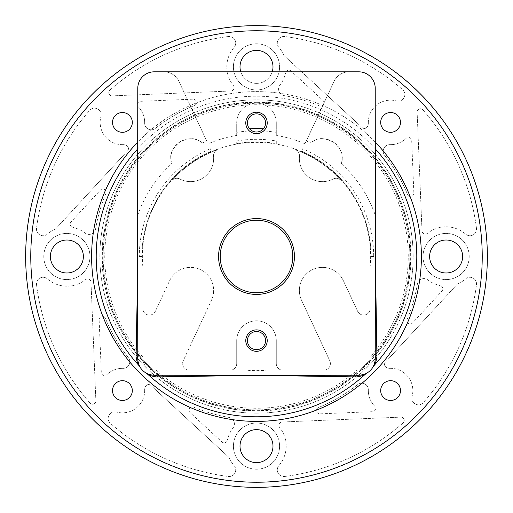 <?xml version="1.0" encoding="UTF-8"?>
<svg xmlns="http://www.w3.org/2000/svg" width="513" height="513" viewBox="0 0 513 513"><rect width="100%" height="100%" fill="white"/><g stroke="black" fill="none" stroke-linecap="round" stroke-linejoin="round"><path stroke-width="0.38" stroke-dasharray="2.56 1.92" d="M256.5 421.391A164.891 164.891 0 0 0 421.391 256.5A164.891 164.891 0 0 0 256.5 91.609A164.891 164.891 0 0 0 91.609 256.5A164.891 164.891 0 0 0 256.5 421.391M375.221 142.069A164.891 164.891 0 0 0 137.779 142.069M272.23 71.82A16.487 16.487 0 0 1 240.77 71.82M256.5 487.35A230.85 230.85 0 0 0 487.35 256.5A230.85 230.85 0 0 0 256.5 25.65A230.85 230.85 0 0 0 25.65 256.5A230.85 230.85 0 0 0 256.5 487.35M256.5 413.151A156.651 156.651 0 0 0 413.151 256.5A156.651 156.651 0 0 0 256.5 99.849A156.651 156.651 0 0 0 99.849 256.5A156.651 156.651 0 0 0 256.5 413.151A156.651 156.651 0 0 0 413.151 256.5A156.651 156.651 0 0 0 256.5 99.849A156.651 156.651 0 0 0 99.849 256.5A156.651 156.651 0 0 0 256.5 413.151M256.5 410.984A154.484 154.484 0 0 0 410.984 256.5A154.484 154.484 0 0 0 256.5 102.016A154.484 154.484 0 0 0 102.016 256.5A154.484 154.484 0 0 0 256.5 410.984M137.779 353.566L137.779 354.56A153.983 153.983 180 0 0 158.44 375.221L159.434 375.221A153.349 153.349 0 0 0 409.849 256.5A153.349 153.349 0 0 0 204.976 112.065A153.349 153.349 0 0 0 159.434 375.221M375.221 243.566L375.221 88.307A16.487 16.487 0 0 0 358.734 71.82L349.045 71.82A16.487 16.487 0 0 0 334.104 81.343L304.966 143.82L334.104 81.343A16.487 16.487 0 0 1 349.045 71.82L163.955 71.82A16.487 16.487 0 0 1 178.896 81.343L206.739 141.043A125.723 125.723 0 0 0 202.641 142.896A19.789 19.789 0 0 0 171.483 163.878A125.723 125.723 0 0 0 137.227 216.743M304.966 143.82A122.658 122.658 0 0 0 276.289 135.445L276.289 122.934L276.289 135.445M236.711 135.445L236.711 122.934A19.789 19.789 0 0 1 256.5 103.151A19.789 19.789 0 0 1 276.289 122.934A19.789 19.789 0 0 0 256.5 103.151A19.789 19.789 0 0 0 236.711 122.934L236.711 135.445A122.658 122.658 0 0 0 208.034 143.82M402.583 423.372A221.783 221.783 0 0 1 284.709 476.481A6.598 6.598 0 0 1 278.892 465.605A29.683 29.683 0 0 0 279.957 427.945A6.598 6.598 0 0 1 279.194 426.688A6.598 6.598 0 0 0 279.957 427.945A29.683 29.683 0 0 1 278.892 465.605A6.598 6.598 0 0 0 284.709 476.481A221.783 221.783 0 0 0 402.583 423.372A6.598 6.598 0 0 0 404.032 421.564A6.598 6.598 0 0 1 402.583 423.372M318.528 407.502A163.243 163.243 0 0 0 357.651 384.628A6.598 6.598 0 0 1 368.334 389.983A22.258 22.258 0 0 0 374.625 406.104A22.258 22.258 0 0 1 368.334 389.983A6.598 6.598 0 0 0 357.651 384.628A163.243 163.243 0 0 1 318.528 407.502A3.296 3.296 0 0 0 319.913 413.85L372.393 411.695A3.296 3.296 0 0 0 374.625 406.104A3.296 3.296 0 0 1 372.393 411.695L319.913 413.85A3.296 3.296 0 0 1 318.528 407.502M282.047 422A3.296 3.296 0 0 0 279.194 426.688A3.296 3.296 0 0 1 282.047 422L400.8 417.14L282.047 422M404.032 421.564A3.296 3.296 0 0 0 400.8 417.14A3.296 3.296 0 0 1 404.032 421.564M389.983 368.334A6.598 6.598 0 0 1 385.885 367.045A6.598 6.598 0 0 0 389.983 368.334A22.258 22.258 0 0 1 412.048 396.491A22.258 22.258 0 0 0 389.983 368.334M407.136 319.413A163.243 163.243 0 0 0 417.402 284.061A6.598 6.598 0 0 1 427.945 279.957A29.683 29.683 0 0 0 440.199 285.581A29.683 29.683 0 0 1 427.945 279.957A6.598 6.598 0 0 0 417.402 284.061A163.243 163.243 0 0 1 407.136 319.413A3.296 3.296 0 0 0 412.599 322.921L441.969 291.051A3.296 3.296 0 0 0 440.199 285.581A3.296 3.296 0 0 1 441.969 291.051L412.599 322.921A3.296 3.296 0 0 1 407.136 319.413M457.513 283.913A29.683 29.683 0 0 0 465.612 278.892A6.598 6.598 0 0 1 476.481 284.709A221.783 221.783 0 0 1 423.372 402.583A6.598 6.598 0 0 1 412.048 396.491A6.598 6.598 0 0 0 423.372 402.583A221.783 221.783 0 0 0 476.481 284.709A6.598 6.598 0 0 0 465.612 278.892A29.683 29.683 0 0 1 457.513 283.913L385.417 362.159A3.296 3.296 0 0 0 385.885 367.045A3.296 3.296 0 0 1 385.417 362.159L457.513 283.913M423.372 110.417A221.783 221.783 0 0 1 476.481 228.291A6.598 6.598 0 0 1 465.612 234.108A29.683 29.683 0 0 0 427.945 233.043A6.598 6.598 0 0 1 426.688 233.806A6.598 6.598 0 0 0 427.945 233.043A29.683 29.683 0 0 1 465.612 234.108A6.598 6.598 0 0 0 476.481 228.291A221.783 221.783 0 0 0 423.372 110.417A6.598 6.598 0 0 0 421.564 108.968A6.598 6.598 0 0 1 423.372 110.417M407.502 194.472A163.243 163.243 0 0 0 384.628 155.349A6.598 6.598 0 0 1 389.983 144.666A22.258 22.258 0 0 0 406.104 138.375A22.258 22.258 0 0 1 389.983 144.666A6.598 6.598 0 0 0 384.628 155.349A163.243 163.243 0 0 1 407.502 194.472A3.296 3.296 0 0 0 413.85 193.087L411.695 140.607A3.296 3.296 0 0 0 406.104 138.375A3.296 3.296 0 0 1 411.695 140.607L413.85 193.087A3.296 3.296 0 0 1 407.502 194.472M422 230.953A3.296 3.296 0 0 0 426.688 233.806A3.296 3.296 0 0 1 422 230.953L417.133 112.2L422 230.953M421.564 108.968A3.296 3.296 0 0 0 417.133 112.2A3.296 3.296 0 0 1 421.564 108.968M368.334 123.017A6.598 6.598 0 0 1 367.045 127.115A6.598 6.598 0 0 0 368.334 123.017A22.258 22.258 0 0 1 396.491 100.952A22.258 22.258 0 0 0 368.334 123.017M319.413 105.864A163.243 163.243 0 0 0 284.061 95.598A6.598 6.598 0 0 1 279.957 85.055A29.683 29.683 0 0 0 285.581 72.801A29.683 29.683 0 0 1 279.957 85.055A6.598 6.598 0 0 0 284.061 95.598A163.243 163.243 0 0 1 319.413 105.864A3.296 3.296 0 0 0 322.921 100.401L291.051 71.031A3.296 3.296 0 0 0 285.581 72.801A3.296 3.296 0 0 1 291.051 71.031L322.921 100.401A3.296 3.296 0 0 1 319.413 105.87M283.913 55.487A29.683 29.683 0 0 0 278.892 47.388A6.598 6.598 0 0 1 284.709 36.519A221.783 221.783 0 0 1 402.583 89.628A6.598 6.598 0 0 1 396.491 100.952A6.598 6.598 0 0 0 402.583 89.628A221.783 221.783 0 0 0 284.709 36.519A6.598 6.598 0 0 0 278.892 47.388A29.683 29.683 0 0 1 283.913 55.487L362.159 127.583A3.296 3.296 0 0 0 367.045 127.115A3.296 3.296 0 0 1 362.159 127.583L283.913 55.487M110.417 89.628A221.783 221.783 0 0 1 228.291 36.519A6.598 6.598 0 0 1 234.108 47.388A29.683 29.683 0 0 0 233.043 85.055A6.598 6.598 0 0 1 233.806 86.312A6.598 6.598 0 0 0 233.043 85.055A29.683 29.683 0 0 1 234.108 47.388A6.598 6.598 0 0 0 228.291 36.519A221.783 221.783 0 0 0 110.417 89.628A6.598 6.598 0 0 0 108.968 91.436A6.598 6.598 0 0 1 110.417 89.628M194.472 105.498A163.243 163.243 0 0 0 155.349 128.372A6.598 6.598 0 0 1 144.666 123.017A22.258 22.258 0 0 0 138.375 106.896A22.258 22.258 0 0 1 144.666 123.017A6.598 6.598 0 0 0 155.349 128.372A163.243 163.243 0 0 1 194.472 105.498A3.296 3.296 0 0 0 193.087 99.156L140.607 101.305A3.296 3.296 0 0 0 138.375 106.896A3.296 3.296 0 0 1 140.607 101.305L193.087 99.156A3.296 3.296 0 0 1 194.472 105.498M230.953 91A3.296 3.296 0 0 0 233.806 86.312A3.296 3.296 0 0 1 230.953 91L112.2 95.867L230.953 91M108.968 91.436A3.296 3.296 0 0 0 112.2 95.867A3.296 3.296 0 0 1 108.968 91.436M123.017 144.666A6.598 6.598 0 0 1 127.115 145.955A6.598 6.598 0 0 0 123.017 144.666A22.258 22.258 0 0 1 100.952 116.509A22.258 22.258 0 0 0 123.017 144.666M105.864 193.587A163.243 163.243 0 0 0 95.598 228.939A6.598 6.598 0 0 1 85.055 233.043A29.683 29.683 0 0 0 72.801 227.419A29.683 29.683 0 0 1 85.055 233.043A6.598 6.598 0 0 0 95.598 228.939A163.243 163.243 0 0 1 105.864 193.587A3.296 3.296 0 0 0 100.401 190.079L71.031 221.949A3.296 3.296 0 0 0 72.801 227.419A3.296 3.296 0 0 1 71.031 221.949L100.401 190.079A3.296 3.296 0 0 1 105.864 193.587M55.487 229.087A29.683 29.683 0 0 0 47.388 234.108A6.598 6.598 0 0 1 36.519 228.291A221.783 221.783 0 0 1 89.628 110.417A6.598 6.598 0 0 1 100.952 116.509A6.598 6.598 0 0 0 89.628 110.417A221.783 221.783 0 0 0 36.519 228.291A6.598 6.598 0 0 0 47.388 234.108A29.683 29.683 0 0 1 55.487 229.087L127.583 150.841A3.296 3.296 0 0 0 127.115 145.955A3.296 3.296 0 0 1 127.583 150.841L55.487 229.087M89.628 402.583A221.783 221.783 0 0 1 36.519 284.709A6.598 6.598 0 0 1 47.388 278.892A29.683 29.683 0 0 0 85.055 279.957A6.598 6.598 0 0 1 86.312 279.194A6.598 6.598 0 0 0 85.055 279.957A29.683 29.683 0 0 1 47.388 278.892A6.598 6.598 0 0 0 36.519 284.709A221.783 221.783 0 0 0 89.628 402.583A6.598 6.598 0 0 0 91.436 404.032A6.598 6.598 0 0 1 89.628 402.583M105.498 318.528A163.243 163.243 0 0 0 128.372 357.651A6.598 6.598 0 0 1 123.017 368.334A22.258 22.258 0 0 0 106.896 374.625A22.258 22.258 0 0 1 123.017 368.334A6.598 6.598 0 0 0 128.372 357.651A163.243 163.243 0 0 1 105.498 318.528A3.296 3.296 0 0 0 99.15 319.913L101.305 372.393A3.296 3.296 0 0 0 106.896 374.625A3.296 3.296 0 0 1 101.305 372.393L99.15 319.913A3.296 3.296 0 0 1 105.498 318.528M91 282.047A3.296 3.296 0 0 0 86.312 279.194A3.296 3.296 0 0 1 91 282.047L95.867 400.8L91 282.047M91.436 404.032A3.296 3.296 0 0 0 95.867 400.8A3.296 3.296 0 0 1 91.436 404.032M144.666 389.983A6.598 6.598 0 0 1 145.955 385.885A6.598 6.598 0 0 0 144.666 389.983A22.258 22.258 0 0 1 116.509 412.048A22.258 22.258 0 0 0 144.666 389.983M193.587 407.136A163.243 163.243 0 0 0 228.939 417.402A6.598 6.598 0 0 1 233.043 427.945A29.683 29.683 0 0 0 227.419 440.199A29.683 29.683 0 0 1 233.043 427.945A6.598 6.598 0 0 0 228.939 417.402A163.243 163.243 0 0 1 193.587 407.136A3.296 3.296 0 0 0 190.079 412.599L221.949 441.969A3.296 3.296 0 0 0 227.419 440.199A3.296 3.296 0 0 1 221.949 441.969L190.079 412.599A3.296 3.296 0 0 1 193.587 407.136M229.349 458.128A29.683 29.683 0 0 0 234.108 465.612A6.598 6.598 0 0 1 228.291 476.481A221.783 221.783 0 0 1 110.417 423.372A6.598 6.598 0 0 1 116.509 412.048A6.598 6.598 0 0 0 110.417 423.372A221.783 221.783 0 0 0 228.291 476.481A6.598 6.598 0 0 0 234.108 465.612A29.683 29.683 0 0 1 229.349 458.128A3.296 3.296 0 0 0 228.574 457.032L150.841 385.417A3.296 3.296 0 0 0 145.955 385.885A3.296 3.296 0 0 1 150.841 385.417L228.574 457.032A3.296 3.296 0 0 1 229.356 458.128M233.415 446.124A23.085 23.085 0 0 1 256.5 423.039A23.085 23.085 0 0 1 279.585 446.124A23.085 23.085 0 0 1 256.5 469.209A23.085 23.085 0 0 1 233.415 446.124A23.085 23.085 0 0 1 256.5 423.039A23.085 23.085 0 0 1 279.585 446.124A23.085 23.085 0 0 1 256.5 469.209A23.085 23.085 0 0 1 233.415 446.124M240.013 446.124A16.487 16.487 0 0 1 256.5 429.637A16.487 16.487 0 0 1 272.987 446.124A16.487 16.487 0 0 1 256.5 462.617A16.487 16.487 0 0 1 240.013 446.124M423.039 256.5A23.085 23.085 0 0 1 446.124 233.415A23.085 23.085 0 0 1 469.209 256.5A23.085 23.085 0 0 1 446.124 279.585A23.085 23.085 0 0 1 423.039 256.5A23.085 23.085 0 0 1 446.124 233.415A23.085 23.085 0 0 1 469.209 256.5A23.085 23.085 0 0 1 446.124 279.585A23.085 23.085 0 0 1 423.039 256.5M429.637 256.5A16.487 16.487 0 0 1 446.124 240.013A16.487 16.487 0 0 1 462.617 256.5A16.487 16.487 0 0 1 446.124 272.987A16.487 16.487 0 0 1 429.637 256.5M233.415 66.876A23.085 23.085 0 0 1 256.5 43.791A23.085 23.085 0 0 1 279.585 66.876A23.085 23.085 0 0 1 256.5 89.961A23.085 23.085 0 0 1 233.415 66.876A23.085 23.085 0 0 1 256.5 43.791A23.085 23.085 0 0 1 279.585 66.876A23.085 23.085 0 0 1 256.5 89.961A23.085 23.085 0 0 1 233.415 66.876M240.013 66.876A16.487 16.487 0 0 1 256.5 50.383A16.487 16.487 0 0 1 272.987 66.876A16.487 16.487 0 0 1 256.5 83.362A16.487 16.487 0 0 1 240.013 66.876M43.791 256.5A23.085 23.085 0 0 1 66.876 233.415A23.085 23.085 0 0 1 89.961 256.5A23.085 23.085 0 0 1 66.876 279.585A23.085 23.085 0 0 1 43.791 256.5A23.085 23.085 0 0 1 66.876 233.415A23.085 23.085 0 0 1 89.961 256.5A23.085 23.085 0 0 1 66.876 279.585A23.085 23.085 0 0 1 43.791 256.5M50.383 256.5A16.487 16.487 0 0 1 66.876 240.013A16.487 16.487 0 0 1 83.362 256.5A16.487 16.487 0 0 1 66.876 272.987A16.487 16.487 0 0 1 50.383 256.5M380.691 122.415A9.894 9.894 0 0 1 390.585 112.52A9.894 9.894 0 0 1 400.48 122.415A9.894 9.894 0 0 1 390.585 132.309A9.894 9.894 0 0 1 380.691 122.415M380.691 390.585A9.894 9.894 0 0 1 390.585 380.691A9.894 9.894 0 0 1 400.48 390.585A9.894 9.894 0 0 1 390.585 400.48A9.894 9.894 0 0 1 380.691 390.585M112.52 390.585A9.894 9.894 0 0 1 122.415 380.691A9.894 9.894 0 0 1 132.309 390.585A9.894 9.894 0 0 1 122.415 400.48A9.894 9.894 0 0 1 112.52 390.585M112.52 122.415A9.894 9.894 0 0 1 122.415 112.52A9.894 9.894 0 0 1 132.309 122.415A9.894 9.894 0 0 1 122.415 132.309A9.894 9.894 0 0 1 112.52 122.415M142.806 266.484A114.13 114.13 0 0 1 256.5 142.37A114.13 114.13 0 0 1 370.194 266.484L370.194 357.016A151.752 151.752 0 0 0 361.588 147.019A151.752 151.752 0 0 0 151.418 147.019A151.752 151.752 0 0 0 142.806 357.01L142.806 308.46A6.598 6.598 0 0 0 155.381 311.25L169.623 280.714A23.085 23.085 0 0 1 200.301 269.549A23.085 23.085 0 0 1 211.465 300.227L183.212 360.812A6.598 6.598 0 0 0 189.194 370.194L154.266 370.194A11.459 11.459 0 0 1 153.567 370.174A153.349 153.349 0 0 1 201.34 113.411A153.349 153.349 0 0 1 359.433 370.174A153.349 153.349 0 0 1 153.567 370.174A11.459 11.459 0 0 1 142.806 358.734L142.806 357.01M210.343 148.776L211.439 151.13A114.598 114.598 0 0 0 141.902 256.5L139.305 256.5L141.902 256.5A114.598 114.598 0 0 1 211.439 151.13L210.343 148.776A117.195 117.195 0 0 0 139.305 256.5M373.695 256.5L371.098 256.5A114.598 114.598 0 0 0 301.561 151.13L302.657 148.776L301.561 151.13A114.598 114.598 0 0 1 371.098 256.5L373.695 256.5A117.195 117.195 0 0 0 302.657 148.776M276.289 140.992L276.289 143.621A114.598 114.598 0 0 0 236.711 143.621L236.711 140.992A117.195 117.195 0 0 1 276.289 140.992L276.289 143.621A114.598 114.598 0 0 0 236.711 143.621L236.711 140.992M246.529 370.194L155.99 370.194A151.752 151.752 0 0 0 357.01 370.194L246.529 370.194A114.13 114.13 0 0 0 266.465 370.194M370.194 357.016L370.194 358.734A11.459 11.459 0 0 1 358.734 370.194L357.01 370.194M155.99 370.194L154.266 370.194A11.459 11.459 0 0 1 142.806 358.734L142.806 308.46A6.598 6.598 0 0 0 155.381 311.25L169.623 280.714A23.085 23.085 0 0 1 200.301 269.549A23.085 23.085 0 0 1 211.465 300.227L183.212 360.812A6.598 6.598 0 0 0 189.194 370.194L230.119 370.194A6.598 6.598 0 0 0 236.711 363.595L236.711 340.594A19.789 19.789 0 0 1 256.5 320.811A19.789 19.789 0 0 1 276.289 340.594L276.289 363.595A6.598 6.598 0 0 0 282.881 370.194L230.119 370.194A6.598 6.598 0 0 0 236.711 363.595L236.711 340.594A19.789 19.789 0 0 1 256.5 320.811A19.789 19.789 0 0 1 276.289 340.594L276.289 363.595A6.598 6.598 0 0 0 282.881 370.194L323.806 370.194A6.598 6.598 0 0 0 329.788 360.812L301.535 300.227A23.085 23.085 0 0 1 312.699 269.543A23.085 23.085 0 0 1 343.377 280.714L357.619 311.25A6.598 6.598 0 0 0 370.194 308.46L370.194 358.734A11.459 11.459 0 0 1 358.734 370.194L323.806 370.194A6.598 6.598 0 0 0 329.788 360.812L301.535 300.227A23.085 23.085 0 0 1 312.699 269.543A23.085 23.085 0 0 1 343.377 280.714L357.619 311.25A6.598 6.598 0 0 0 370.194 308.46L370.194 266.484M295.148 149.578A113.694 113.694 0 0 1 341.042 180.486A6.598 6.598 0 0 0 333.097 179.037A23.085 23.085 0 0 1 299.47 156.394A6.598 6.598 0 0 0 295.148 149.578A113.694 113.694 0 0 1 341.042 180.486A6.598 6.598 0 0 0 333.097 179.037A23.085 23.085 0 0 1 299.47 156.394A6.598 6.598 0 0 0 295.148 149.578M171.958 180.486A113.694 113.694 0 0 1 217.852 149.578A6.598 6.598 0 0 0 213.53 156.394A23.085 23.085 0 0 1 179.903 179.037A6.598 6.598 0 0 0 171.958 180.486A113.694 113.694 0 0 1 217.852 149.578A6.598 6.598 0 0 0 213.53 156.394A23.085 23.085 0 0 1 179.903 179.037A6.598 6.598 0 0 0 171.958 180.486M256.5 220.224A36.276 36.276 0 0 0 220.224 256.5A36.276 36.276 0 0 0 256.5 292.776A36.276 36.276 0 0 0 292.776 256.5A36.276 36.276 0 0 0 256.5 220.224M265.567 340.594A9.067 9.067 0 0 0 256.5 331.526A9.067 9.067 0 0 0 247.433 340.594A9.067 9.067 0 0 0 256.5 349.667A9.067 9.067 0 0 0 265.567 340.594M137.779 243.566L137.779 88.307A16.487 16.487 0 0 1 154.266 71.82L163.955 71.82A16.487 16.487 0 0 1 178.896 81.343L206.739 141.043M276.289 132.348A125.723 125.723 0 0 0 260.918 130.853A9.067 9.067 0 0 0 258.033 113.995A9.067 9.067 0 0 0 252.082 130.853A125.723 125.723 0 0 0 236.711 132.348M152.252 375.099L151.835 375.041M148.469 374.169L147.924 373.951M146.827 373.451L145.384 372.624M137.901 360.748L137.959 361.165M138.831 364.531L139.049 365.076M139.857 366.75L140.376 367.616M243.566 375.221L154.266 375.221M137.779 269.434L137.779 358.734M143.749 371.431L142.313 370.091M142.306 370.085L141.146 368.719M369.251 371.431L370.687 370.091M370.694 370.085L371.854 368.719M360.748 375.099L361.165 375.041M364.531 374.169L365.076 373.951M366.75 373.143L367.616 372.624M375.099 360.748L375.041 361.165M374.169 364.531L373.951 365.076M373.451 366.173L372.624 367.616M358.734 375.221L269.434 375.221M375.221 269.434L375.221 358.734M306.261 141.043A125.723 125.723 0 0 1 310.359 142.896A19.789 19.789 0 0 1 341.517 163.878A125.723 125.723 0 0 1 375.772 216.743M260.918 130.853L261.816 130.283M262.425 129.802L263.438 128.776A9.067 9.067 0 0 1 249.562 128.776L250.575 129.802M252.082 130.853L251.184 130.283M202.641 142.896C197.954 140.793 194.709 135.297 180.281 141.633C166.667 153.131 171.554 158.645 171.483 163.878M341.517 163.878C341.703 158.741 345.576 153.669 334.277 142.685C318.509 134.387 315.232 140.992 310.359 142.896M256.5 102.337A154.163 154.163 0 0 0 102.337 256.5A154.163 154.163 0 0 0 256.5 410.663A154.163 154.163 0 0 0 410.663 256.5A154.163 154.163 0 0 0 256.5 102.337M375.221 353.566L375.221 354.56M353.566 375.221L354.56 375.221M375.221 148.802A160.293 160.293 0 0 0 137.779 148.802M146.827 373.445L146.25 373.143M373.445 366.173L373.143 366.75M137.779 242.38L137.779 240.443"/><path stroke-width="0.77" d="M137.779 142.069A164.891 164.891 0 0 0 256.5 421.391A164.891 164.891 0 0 0 375.221 142.069M256.5 482.226A225.726 225.726 0 0 0 482.226 256.5A225.726 225.726 0 0 0 256.5 30.774A225.726 225.726 0 0 0 30.774 256.5A225.726 225.726 0 0 0 256.5 482.226M240.77 71.82A16.487 16.487 0 0 1 256.5 50.383A16.487 16.487 0 0 1 272.23 71.82M83.362 256.5A16.487 16.487 0 0 1 66.876 272.987A16.487 16.487 0 0 1 50.383 256.5A16.487 16.487 0 0 1 66.876 240.013A16.487 16.487 0 0 1 83.362 256.5M272.987 446.124A16.487 16.487 0 0 1 256.5 462.617A16.487 16.487 0 0 1 240.013 446.124A16.487 16.487 0 0 1 256.5 429.637A16.487 16.487 0 0 1 272.987 446.124M462.617 256.5A16.487 16.487 0 0 1 446.124 272.987A16.487 16.487 0 0 1 429.637 256.5A16.487 16.487 0 0 1 446.124 240.013A16.487 16.487 0 0 1 462.617 256.5M400.48 122.415A9.894 9.894 0 0 1 390.585 132.309A9.894 9.894 0 0 1 380.691 122.415A9.894 9.894 0 0 1 390.585 112.52A9.894 9.894 0 0 1 400.48 122.415M400.48 390.585A9.894 9.894 0 0 1 390.585 400.48A9.894 9.894 0 0 1 380.691 390.585A9.894 9.894 0 0 1 390.585 380.691A9.894 9.894 0 0 1 400.48 390.585M132.309 390.585A9.894 9.894 0 0 1 122.415 400.48A9.894 9.894 0 0 1 112.52 390.585A9.894 9.894 0 0 1 122.415 380.691A9.894 9.894 0 0 1 132.309 390.585M132.309 122.415A9.894 9.894 0 0 1 122.415 132.309A9.894 9.894 0 0 1 112.52 122.415A9.894 9.894 0 0 1 122.415 112.52A9.894 9.894 0 0 1 132.309 122.415M256.5 25.65A230.85 230.85 0 0 0 25.65 256.5A230.85 230.85 0 0 0 256.5 487.35A230.85 230.85 0 0 0 487.35 256.5A230.85 230.85 0 0 0 256.5 25.65M359.472 375.208L358.734 375.221A6.598 6.079 -90 0 0 358.715 375.221A6.598 6.079 -90 0 0 354.701 376.882L263.502 375.452L358.734 375.221A16.487 16.487 0 0 0 375.221 358.734L375.452 263.502A119.163 119.163 0 0 0 375.452 249.498L375.221 88.307A16.487 16.487 0 0 0 358.734 71.82L154.266 71.82A16.487 16.487 0 0 0 137.779 88.307L137.548 249.498A119.163 119.163 0 0 0 137.548 263.502L137.362 286.581A6.598 4.47 180 0 1 137.779 288.139M137.548 263.502L137.779 358.734A16.487 16.487 0 0 0 154.266 375.221A6.598 6.079 -90 0 1 154.285 375.221A6.598 6.079 -90 0 1 158.299 376.882C155.702 377.151 152.323 376.401 148.161 374.637A160.293 160.293 0 0 0 364.839 374.637L367.616 372.624M145.384 372.624L148.161 374.637M158.299 376.882L249.498 375.452L153.528 375.208M153.496 375.202L152.682 375.144M151.835 375.041L148.469 374.169M147.924 373.951L146.827 373.451M137.792 359.472L137.779 358.734A6.598 6.079 0 0 0 137.779 358.715A6.598 6.079 0 0 0 136.118 354.701C135.849 357.298 136.599 360.677 138.363 364.839L140.376 367.616M137.798 359.504L137.856 360.318M137.959 361.165L138.831 364.531M144.653 372.13L143.749 371.431M141.146 368.719L140.748 368.174M136.118 354.701L137.362 286.581M368.347 372.13L369.251 371.431M371.854 368.719L374.637 364.839A160.293 160.293 0 0 0 375.221 148.802M354.701 376.882C357.298 377.151 360.677 376.401 364.839 374.637M359.504 375.202L360.318 375.144M361.165 375.041L364.531 374.169M375.208 359.472L375.221 358.734A6.598 6.079 180 0 1 375.221 358.715A6.598 6.079 180 0 1 376.882 354.701C377.151 357.298 376.401 360.677 374.637 364.839M375.202 359.504L375.144 360.318M375.041 361.165L374.169 364.531M373.951 365.076L373.451 366.173M372.624 367.616L372.252 368.174M375.452 263.502L376.882 354.701M249.498 375.452A119.163 119.163 0 0 0 263.502 375.452M375.221 213.331L375.772 216.743L375.638 226.419A6.598 4.47 0 0 1 375.221 224.861M375.452 249.498L375.638 226.419M137.779 213.331L137.227 216.743L137.548 249.498M261.816 130.283L262.425 129.802M263.438 128.776A127.91 127.91 0 0 0 249.562 128.776M251.184 130.283L250.575 129.802M247.433 340.594A9.067 9.067 0 0 0 256.5 349.667A9.067 9.067 0 0 0 265.567 340.594A9.067 9.067 0 0 0 256.5 331.526A9.067 9.067 0 0 0 247.433 340.594M247.433 122.934A9.067 9.067 0 0 0 256.5 132.008A9.067 9.067 0 0 0 265.567 122.934A9.067 9.067 0 0 0 256.5 113.867A9.067 9.067 0 0 0 247.433 122.934M267.215 122.934A10.715 10.715 0 0 0 256.5 112.219A10.715 10.715 0 0 0 245.785 122.934A10.715 10.715 0 0 0 256.5 133.656A10.715 10.715 0 0 0 267.215 122.934M267.215 340.594A10.715 10.715 0 0 0 256.5 329.878A10.715 10.715 0 0 0 245.785 340.594A10.715 10.715 0 0 0 256.5 351.315A10.715 10.715 0 0 0 267.215 340.594M256.5 294.424A37.924 37.924 0 0 0 294.424 256.5A37.924 37.924 0 0 0 256.5 218.576A37.924 37.924 0 0 0 218.576 256.5A37.924 37.924 0 0 0 256.5 294.424M256.5 292.776A36.276 36.276 0 0 0 292.776 256.5A36.276 36.276 0 0 0 256.5 220.224A36.276 36.276 0 0 0 220.224 256.5A36.276 36.276 0 0 0 256.5 292.776M229.016 375.606A6.598 4.264 90 0 0 227.58 375.221M137.394 283.984A6.598 4.264 180 0 1 137.779 285.42M226.419 375.638A6.598 4.47 90 0 0 224.861 375.221M137.779 148.802A160.293 160.293 0 0 0 138.363 364.839M283.984 375.606A6.598 4.264 90 0 1 285.42 375.221M375.606 283.984A6.598 4.264 0 0 0 375.221 285.42M375.638 286.581A6.598 4.47 -0 0 0 375.221 288.139M288.139 375.221A6.598 4.47 -90 0 0 286.581 375.638M137.779 224.861A6.598 4.47 0 0 1 137.362 226.419M147.866 373.932L146.827 373.445M373.932 365.134L373.445 366.173M137.779 243.566L137.779 242.38"/></g></svg>
